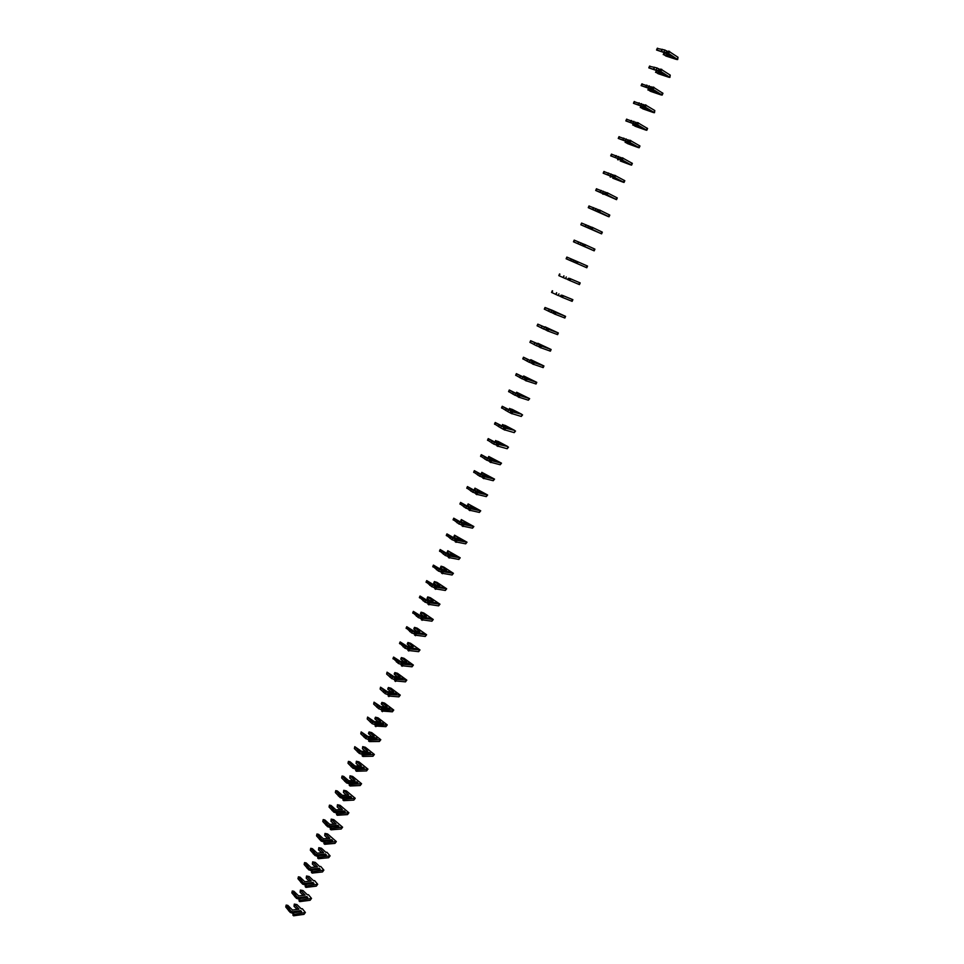 <?xml version="1.0" encoding="UTF-8"?>
<svg xmlns="http://www.w3.org/2000/svg" width="964" height="964" viewBox="0 0 964 964"><rect width="100%" height="100%" fill="white"/><g stroke="black" fill="none" stroke-linecap="round" stroke-linejoin="round"><path stroke-width="1.45" d="M667.45 52.815L668.522 51.068L667.45 52.815M667.932 51.707L664.835 50.008L657.641 48.525M666.751 50.875L665.967 52.683L656.544 50.02L664.907 52.827L670.161 56.49L663.955 54.695L665.847 56.008L676.559 59.467L677.668 59.563L678.017 57.286L668.522 51.068M665.244 53.068L664.015 52.851L663.244 54.623M667.04 51.381L667.835 51.936M666.534 52.55L672.896 56.936M664.051 51.803L664.835 50.008M665.967 52.683L673.908 57.647L667.389 53.092M677.668 59.563L667.739 52.863M661.581 51.092L662.364 49.285M661.256 51.297L662.039 49.501M668.811 53.177L669.594 51.369M659.641 70.77L660.702 69.059L659.641 70.77M660.147 69.637L657.038 67.962L649.905 66.371M658.954 68.83L658.171 70.625L648.808 67.866L657.135 70.734L662.413 74.288L656.243 72.433L658.147 73.698L668.799 77.24L669.908 77.373L670.233 75.12L660.702 69.059M656.508 70.541L655.544 72.348M659.231 69.336L660.039 69.878M658.725 70.493L665.124 74.782M656.267 69.745L657.038 67.962M658.171 70.625L666.136 75.469L659.581 71.047M669.908 77.373L659.918 70.854M653.809 69.01L654.58 67.227M653.496 69.191L654.267 67.408M660.979 71.167L661.762 69.372M651.881 88.64L652.917 86.965L651.881 88.64M652.387 87.471L642.217 84.133M651.194 86.7L650.411 88.471L641.12 85.627L649.387 88.543L654.713 92.002L648.579 90.074L650.495 91.315L661.087 94.93L662.172 95.087L662.943 93.315L652.917 86.965M651.471 87.194L652.279 87.724M650.965 88.351L651.821 88.905M648.507 87.616L649.278 85.832M650.411 88.471L657.014 92.773L651.809 88.917M662.172 95.087L652.146 88.748M646.061 86.856L646.832 85.073M645.772 87.013L646.543 85.23M653.194 89.074L653.966 87.29M644.145 106.426L645.169 104.787L644.145 106.426M644.663 105.233L634.553 101.81M643.458 104.474L642.687 106.245L633.456 103.305L641.687 106.269L647.037 109.631L640.952 107.643L642.868 108.848L653.399 112.535L654.472 112.716L654.785 110.523L645.169 104.787M643.747 104.98L644.554 105.486M643.241 106.124L644.097 106.655M640.783 105.389L641.554 103.618M642.687 106.245L649.326 110.414L644.085 106.703M654.472 112.716L644.398 106.558M638.361 104.606L639.132 102.835M638.072 104.739L638.843 102.967M645.446 106.896L646.217 105.124M636.457 124.115L637.457 122.524L636.457 124.115M636.987 122.91L626.937 119.403M635.77 122.175L635.011 123.934L625.841 120.91L634.023 123.922L639.397 127.176L633.348 125.139L635.288 126.296L645.76 130.056L646.808 130.273L647.579 128.513L637.457 122.524M636.059 122.669L636.867 123.163M635.553 123.814L636.397 124.332M633.107 123.079L633.866 121.319M635.011 123.934L641.675 127.971L636.385 124.404M646.808 130.273L636.686 124.284M630.697 122.271L631.456 120.512M630.42 122.392L631.179 120.621M637.722 124.633L638.493 122.862M628.793 141.732L629.781 140.166L628.793 141.732M629.347 140.503L619.346 136.912M628.118 139.792L627.359 141.539L618.249 138.418L626.395 141.479L631.794 144.636L625.793 142.539L627.733 143.672L638.144 147.504L639.192 147.733L639.951 145.986L629.781 140.166M628.395 140.286L629.215 140.756M627.901 141.419L628.745 141.913M625.455 140.696L626.214 138.936M627.359 141.539L634.059 145.456L628.721 142.021M639.192 147.733L629.022 141.937M623.069 139.864L623.829 138.105M622.804 139.949L623.563 138.201M630.046 142.286L630.817 140.527M621.178 159.265L622.141 157.747L621.178 159.265M621.732 158.012L611.803 154.336M620.503 157.325L619.744 159.072L610.694 155.855L618.804 158.964L624.226 162.012L620.214 160.952L630.564 164.868L631.601 165.121L632.36 163.386L622.141 157.747M620.78 157.807L621.599 158.277M620.286 158.952L621.129 159.422M617.84 158.217L618.599 156.469M619.744 159.072L627.841 163.338L621.105 159.554M631.601 165.121L621.382 159.494M615.466 157.373L616.225 155.626M615.213 157.433L615.972 155.686M622.407 159.867L623.166 158.108M613.586 176.713L614.538 175.231L613.586 176.713M614.164 175.448L604.283 171.688M612.923 174.773L612.164 176.508L603.187 173.207L611.236 176.364L616.695 179.316L612.73 178.171L623.033 182.148L624.045 182.425L624.805 180.702L614.538 175.231M613.2 175.255L614.02 175.701M612.706 176.388L613.55 176.846M610.272 175.665L611.019 173.93M612.164 176.508L618.936 180.172L613.514 177.015M624.045 182.425L613.779 176.978M607.91 174.797L608.658 173.05M607.669 174.833L608.417 173.098M614.803 177.352L615.562 175.605M606.031 194.077L606.971 192.631L606.031 194.077M606.621 192.788L596.8 188.956M605.368 192.137L604.621 193.872L595.704 190.474L616.526 199.656L617.273 197.933L606.971 192.631M605.657 192.619L606.477 193.053M605.163 193.752L606.007 194.186M602.729 193.029L603.476 191.294M604.621 193.872L612.767 197.921L605.958 194.379M616.526 199.656L606.223 194.367M600.379 192.137L601.138 190.402M600.15 192.149L600.897 190.426M607.224 194.752L607.983 193.017M598.524 211.369L599.439 209.959L598.524 211.369M599.126 210.056L589.353 206.151M597.861 209.417L597.114 211.152L588.257 207.67L608.055 216.466L609.043 216.792L609.79 215.093L599.439 209.959M598.138 209.911L598.969 210.321M597.656 211.032L598.499 211.453M595.222 210.321L595.969 208.585M597.114 211.152L605.284 215.093L598.439 211.67M609.043 216.792L598.692 211.682M592.896 209.393L593.643 207.67M592.667 209.393L593.414 207.67M599.692 212.08L600.439 210.357M591.04 228.576L591.944 227.203L591.04 228.576M591.655 227.239L581.581 223.07L580.846 224.781L601.596 233.866L591.197 228.926M601.596 233.866L602.331 232.155L591.944 227.203M591.028 228.637L590.173 228.227L590.667 227.106L591.498 227.516M590.173 228.227L587.751 227.516L588.498 225.805M589.631 228.348L590.956 228.89M587.751 227.516L581.22 224.913M585.437 226.576L586.184 224.865M585.232 226.552L585.967 224.829M592.185 229.324L592.944 227.6M583.594 245.7L584.485 244.362L583.594 245.7M584.232 244.35L574.568 240.289M582.943 243.759L582.196 245.458L573.472 241.807L594.173 250.857L594.921 249.158L584.485 244.362M583.22 244.229L584.063 244.627M582.738 245.35L583.582 245.736M580.316 244.639L581.063 242.928M582.196 245.458L583.509 246.013M594.173 250.857L583.738 246.073M578.026 243.675L578.762 241.976M577.822 243.627L578.557 241.916M584.726 246.495L585.473 244.772M576.183 262.75L577.05 261.449L576.315 263.148L575.327 262.389L575.809 261.28L576.665 261.654M576.834 261.377L567.218 257.231M575.327 262.389L566.121 258.762L586.799 267.763L587.534 266.076L577.05 261.449M572.917 261.69L573.652 259.979M574.797 262.497L576.098 263.064M586.799 267.763L576.315 263.148M570.64 260.702L571.375 259.003M570.447 260.629L571.182 258.93M577.291 263.57L578.038 261.871M568.808 279.717L569.664 278.451L568.808 279.717M569.459 278.343L580.183 282.91L569.664 278.451M568.808 279.705L567.965 279.343L568.435 278.247L569.29 278.608M567.965 279.343L565.543 278.644L566.278 276.957M567.422 279.464L568.724 280.006M565.543 278.644L559.18 275.788M580.183 282.91L579.448 284.597L568.917 280.15M563.289 277.644L564.012 275.957M563.109 277.548L563.832 275.861M569.893 280.584L570.64 278.885M561.458 296.611L562.108 295.249L561.458 296.611M562.108 295.249L572.869 299.671L562.301 295.37M561.482 296.575L560.626 296.225L561.096 295.129L561.964 295.478M560.626 296.225L558.216 295.538L558.951 293.851M560.084 296.346L561.397 296.864M558.216 295.538L551.914 292.574M572.869 299.671L572.134 301.346L561.566 297.069M555.963 294.514L556.698 292.827M555.794 294.394L556.529 292.707M562.53 297.502L563.265 295.815M554.155 313.421L554.794 312.071L554.155 313.421M554.794 312.071L545.022 307.492L552.215 310.275L565.579 316.361L554.975 312.228M554.179 313.36L553.324 313.035L553.794 311.938L554.662 312.276M553.324 313.035L550.914 312.348L551.649 310.661M552.782 313.143L554.095 313.649M550.914 312.348L544.672 309.287M565.579 316.361L564.856 318.024L554.24 313.903M548.685 311.3L549.408 309.625M548.516 311.155L549.251 309.48M555.204 314.348L555.939 312.673M546.877 330.158L547.516 328.82L546.877 330.158M547.516 328.82L554.577 331.411L537.804 324.145L545.491 327.712L551.179 329.808L545.034 326.82L558.337 332.966L547.685 328.989M546.913 330.074L546.046 329.76L546.528 328.676L547.395 328.989M546.046 329.76L543.648 329.073L544.371 327.411M545.516 329.869L546.829 330.351M543.648 329.073L537.466 325.928M558.337 332.966L557.614 334.629L546.962 330.664M541.431 328.013L542.154 326.338M541.286 327.844L542.009 326.181M547.913 331.122L548.637 329.447M539.635 346.811L540.262 345.486L539.635 346.811M540.262 345.486L547.359 347.968L530.622 340.714L538.274 344.329L543.985 346.341L537.876 343.28L551.119 349.498L540.43 345.678M539.683 346.715L538.816 346.413L539.286 345.329L540.165 345.642M538.816 346.413L536.418 345.727L537.141 344.064M538.286 346.522L539.587 346.98M536.418 345.727L530.296 342.485M551.119 349.498L550.396 351.149L539.707 347.353M534.213 344.642L534.936 342.979M534.068 344.461L534.791 342.798M540.647 347.823L541.382 346.148M532.429 363.392L533.056 362.078L532.429 363.392M533.056 362.078L538.924 363.814L529.935 360.657L523.476 357.222L531.08 360.873L536.827 362.789L530.766 359.668L543.937 365.959L533.2 362.295M532.477 363.271L531.61 362.982L532.08 361.91L532.971 362.199M531.61 362.982L529.224 362.307L529.935 360.657M531.08 363.103L532.393 363.536M529.224 362.307L523.151 358.969M543.937 365.959L543.214 367.609L532.477 363.958M527.031 361.199L527.742 359.548M526.898 360.994L527.609 359.343M533.429 364.44L534.14 362.777M525.247 379.9L525.874 378.599L525.247 379.9M525.874 378.599L533.02 380.852L522.765 377.165L516.367 373.646L523.934 377.346L529.694 379.165L523.681 375.984L536.779 382.347L526.007 378.84M525.308 379.756L524.44 379.479L524.91 378.406L525.802 378.695M524.44 379.479L522.054 378.816L522.765 377.165M523.91 379.599L525.223 380.009M522.054 378.816L516.041 375.382M536.779 382.347L536.068 383.985L525.296 380.491M519.873 377.683L520.596 376.044M519.753 377.454L520.464 375.815M526.236 380.973L526.947 379.322M518.102 396.337L518.728 395.035L518.102 396.337M518.728 395.035L524.669 396.529L515.632 393.601L509.281 389.998L516.812 393.746L522.596 395.481L516.62 392.228L529.658 398.662L518.849 395.3M518.174 396.168L517.307 395.903L517.764 394.842L518.668 395.107M517.307 395.903L514.921 395.24L515.632 393.601M516.776 396.023L518.09 396.409M514.921 395.24L508.968 391.709M529.658 398.662L528.368 400.205L518.138 396.951M512.764 394.095L513.475 392.456M512.643 393.842L513.354 392.215M519.066 397.445L519.777 395.794M510.992 412.688L511.607 411.411L511.016 413.327L507.811 411.592L508.522 409.965L502.232 406.278L509.715 410.062L515.535 411.712L510.137 408.784L512.221 409.387L521.729 414.279L511.727 411.7M511.607 411.411L517.596 412.785L508.522 409.965M511.077 412.508L510.197 412.255L510.655 411.194L511.571 411.459M507.811 411.592L501.919 407.977M522.572 414.894L521.271 416.448L511.016 413.327M505.666 410.423L506.377 408.796M505.57 410.158L506.281 408.531M511.944 413.833L512.655 412.194M503.919 428.968L504.521 427.703L503.919 429.643L500.75 427.871L501.449 426.245L495.207 422.485L502.666 426.305L508.498 427.871L503.136 424.895L505.232 425.461L514.692 430.426L504.63 428.016M504.003 428.763L503.124 428.534L503.582 427.474L511.764 429.631L501.449 426.245M500.75 427.871L494.906 424.16M515.523 431.053L514.21 432.631L503.919 429.643M498.617 426.691L499.316 425.064M498.521 426.401L499.232 424.775M504.847 430.149L505.546 428.522M496.87 445.175L497.472 443.922L496.87 445.874L496.87 445.175L493.713 444.079L494.412 442.464L488.218 438.608L495.629 442.476L501.497 443.958L496.171 440.934L498.268 441.476L507.679 446.501L497.569 444.247M497.472 443.922L503.533 445.055L494.412 442.464M496.966 444.958L496.086 444.729L496.532 443.681L503.618 445.464M493.713 444.079L487.929 440.283M508.498 447.151L507.185 448.73L496.87 445.874M491.592 442.874L492.291 441.259M491.507 442.56L492.206 440.958M497.773 446.392L498.484 444.766M489.857 461.322L490.447 460.069L489.857 461.322M490.447 460.069L497.749 461.78L487.398 458.599L481.265 454.671L488.64 458.587L494.52 459.973L488.724 456.478L501.497 463.166L490.543 460.418M489.965 461.069L489.073 460.864L489.531 459.816L496.544 461.081M489.073 460.864L486.7 460.214L487.398 458.599M488.543 460.973L489.869 461.286M486.7 460.214L480.976 456.321M488.7 458.599L488.025 458.069L488.724 456.478M501.497 463.166L500.196 464.756L489.833 462.033M484.603 458.985L485.302 457.382M484.531 458.659L485.229 457.057M490.748 462.563L491.447 460.949M482.868 477.385L483.458 476.144L482.868 477.385M483.458 476.144L490.784 477.746L480.421 474.674L474.336 470.661L481.675 474.613L487.579 475.915L481.819 472.36L494.544 479.12L483.542 476.517M482.988 477.108L482.096 476.915L482.542 475.879L489.652 477.493M482.096 476.915L479.735 476.276L480.421 474.674M481.566 477.035L482.892 477.325M479.735 476.276L474.059 472.288M482.205 474.722L481.132 473.951L481.819 472.36M494.544 479.12L493.231 480.711L482.844 478.12M477.638 475.035L478.337 473.432M477.578 474.686L478.264 473.083M483.747 478.65L484.446 477.047M475.915 493.375L476.505 492.146L475.915 493.375M476.505 492.146L483.856 493.64L473.481 490.664L467.444 486.579L474.746 490.568L480.675 491.785L474.951 488.17L487.615 494.99L476.578 492.544M476.047 493.086L475.144 492.905L475.601 491.869L482.723 493.411M475.144 492.905L472.782 492.255L473.481 490.664M474.625 493.014L475.951 493.291M472.782 492.255L467.166 488.194M475.674 490.76L474.264 489.748L474.951 488.17M487.615 494.99L486.29 496.605L475.879 494.134M470.709 491.001L471.408 489.411M470.661 490.628L471.348 489.037M476.77 494.677L477.469 493.086M468.998 509.293L469.576 508.076L468.998 509.293M469.576 508.076L476.963 509.474L466.564 506.582L460.587 502.425L467.841 506.449L473.794 507.582L468.118 503.919L480.711 510.8L469.637 508.486M469.131 508.98L468.227 508.811L468.673 507.787L475.818 509.257M468.227 508.811L465.877 508.173L466.564 506.582M467.709 508.932L469.046 509.185M465.877 508.173L460.31 504.027M469.119 506.69L467.432 505.485L468.118 503.919M480.711 510.8L479.385 512.414L468.95 510.077M463.817 506.895L464.503 505.305M463.768 506.51L464.455 504.919M469.829 510.631L470.528 509.04M462.105 525.139L462.684 523.934L462.105 525.139M462.684 523.934L470.095 525.223L459.683 522.44L453.743 518.198L460.973 522.271L466.95 523.319L461.31 519.584L473.842 526.537L462.732 524.368M462.25 524.814L461.346 524.657L461.792 523.633L468.95 525.019M461.346 524.657L458.997 524.018L459.683 522.44M460.828 524.765L462.166 525.006M458.997 524.018L453.49 519.777M462.551 522.548L460.635 521.15L461.31 519.584M473.842 526.537L472.517 528.164L462.045 525.958M456.948 522.729L457.635 521.15M456.912 522.319L457.599 520.741M462.925 526.513L463.612 524.922M455.249 540.912L455.815 539.72L455.249 540.912M455.815 539.72L463.262 540.912L452.827 538.225L446.947 533.899L454.14 538.008L460.129 538.972L454.538 535.189L467.01 542.202L455.864 540.177M455.394 540.575L454.49 540.43L454.936 539.406L462.105 540.72M454.49 540.43L452.14 539.792L452.827 538.225M453.972 540.539L455.321 540.756M452.14 539.792L446.694 535.466M455.984 538.31L453.851 536.743L454.538 535.189M467.01 542.202L465.672 543.841L455.177 541.756M450.116 538.478L450.791 536.912M450.08 538.057L450.766 536.478M456.056 542.322L456.743 540.744M448.417 556.626L448.983 555.433L448.417 556.626M448.983 555.433L456.454 556.529L446.007 553.926L440.174 549.54L447.32 553.685L453.333 554.565L447.79 550.733L460.202 557.794L449.019 555.915M448.573 556.264L447.67 556.132L448.103 555.107L455.297 556.361M447.67 556.132L445.32 555.505L446.007 553.926M447.151 556.24L448.501 556.433M445.32 555.505L439.921 551.095M449.417 553.987L447.115 552.276L447.79 550.733M460.202 557.794L458.864 559.445L448.332 557.481M443.307 554.167L443.982 552.601M443.283 553.722L443.958 552.155M449.212 558.06L449.887 556.493M441.62 572.267L442.187 571.086L441.62 572.267M442.187 571.086L449.67 572.074L439.21 569.579L433.426 565.109L440.548 569.29L446.585 570.098L441.066 566.193L443.693 567.013L453.417 573.327L442.211 571.58M441.789 571.881L440.873 571.76L441.307 570.748L448.513 571.917M440.873 571.76L438.536 571.134L439.21 569.579M440.355 571.869L441.717 572.05M438.536 571.134L433.185 566.639M442.85 569.591L440.403 567.736L441.066 566.193M453.417 573.327L452.08 574.99L441.524 573.146M436.535 569.784L437.21 568.23M436.511 569.314L437.198 567.76M442.392 573.725L443.066 572.17M434.848 587.835L435.415 586.666L434.848 587.835M435.415 586.666L442.922 587.546L432.45 585.148L426.715 580.605L433.8 584.823L439.849 585.546L434.378 581.593L437.005 582.389L446.669 588.787L435.427 587.184M435.029 587.425L434.113 587.317L434.547 586.317L441.765 587.413M434.113 587.317L431.776 586.702L432.45 585.148M433.595 587.438L434.957 587.594M431.776 586.702L426.474 582.123M436.306 585.124L433.716 583.136L434.378 581.593M446.669 588.787L445.332 590.462L434.752 588.739M429.787 585.329L430.462 583.786M429.775 584.847L430.45 583.304M435.608 589.329L436.282 587.775M428.112 603.331L428.667 602.175L428.112 603.331M428.667 602.175L436.21 602.958L425.714 600.644L420.039 596.029L427.076 600.295L433.149 600.933L427.727 596.921L430.354 597.704L439.958 604.175L428.667 602.717M428.293 602.91L427.377 602.813L427.811 601.813L435.041 602.837M427.377 602.813L425.052 602.199L425.714 600.644M426.859 602.922L428.233 603.066M425.052 602.199L419.798 597.535M429.763 600.572L427.052 598.451L427.727 596.921M439.958 604.175L438.608 605.862L427.992 604.259M423.063 600.813L423.738 599.271M423.076 600.307L423.738 598.764M428.847 604.862L429.522 603.307M421.401 618.755L421.955 617.611L421.401 618.755M421.955 617.611L429.522 618.31L419.015 616.08L413.375 611.393L420.388 615.695L426.486 616.261L421.087 612.188L423.714 612.959L433.258 619.503L421.955 618.177M421.593 618.322L420.666 618.237L421.111 617.237L428.353 618.201M420.666 618.237L418.352 617.623L419.015 616.08M420.159 618.346L421.533 618.478M418.352 617.623L413.146 612.887M423.244 615.96L420.425 613.719L421.087 612.188M433.258 619.503L431.92 621.19L421.28 619.719M416.376 616.225L417.051 614.683M416.4 615.707L417.063 614.164M422.124 620.322L422.798 618.78M414.725 634.119L415.267 632.986L414.725 634.119M415.267 632.986L422.859 633.577L412.339 631.456L406.76 626.696L413.725 631.022L419.846 631.516L414.496 627.395L417.123 628.142L426.606 634.758L415.255 633.565M414.918 633.673L414.002 633.601L414.436 632.601L421.69 633.493M414.002 633.601L411.676 632.986L412.339 631.456M413.484 633.71L414.857 633.818M411.676 632.986L406.531 628.166M416.737 631.263L413.833 628.902L414.496 627.395M426.606 634.758L425.257 636.457L414.592 635.095M409.724 631.565L410.387 630.034M409.748 631.034L410.411 629.504M415.436 635.71L416.099 634.179M408.073 649.423L408.616 648.29L408.073 649.423M408.616 648.29L416.231 648.784L405.699 646.748L400.156 641.916L407.097 646.29L413.231 646.699L407.917 642.518L410.543 643.265L419.979 649.941L408.591 648.893M408.278 648.941L407.35 648.88L407.784 647.892L415.05 648.712M407.35 648.88L405.037 648.278L405.699 646.748M406.844 649.001L408.218 649.085M405.037 648.278L399.94 643.374M410.242 646.495L407.266 644.036L407.917 642.518M419.979 649.941L418.629 651.664L407.929 650.423M403.097 646.844L403.759 645.314M403.121 646.29L403.783 644.759M408.76 651.037L409.435 649.507M401.458 664.654L401.988 663.533L401.458 664.654M401.988 663.533L409.628 663.931L408.531 663.111L399.084 661.991L393.589 657.087L400.494 661.485L406.651 661.822L401.373 657.593L404 658.316L413.375 665.076L401.964 664.148M401.663 664.16L400.735 664.112L401.169 663.124L408.447 663.871M400.735 664.112L398.421 663.509L399.084 661.991M400.229 664.22L401.614 664.292M398.421 663.509L393.384 658.52M403.771 661.666L400.723 659.099L401.373 657.593M413.375 665.076L412.014 666.799L401.301 665.666M396.493 662.051L397.156 660.533M396.529 661.473L397.192 659.966M402.133 666.293L402.795 664.774M394.866 679.813L395.397 678.704L394.866 679.813M395.397 678.704L403.06 679.005L401.964 678.174L392.493 677.15L387.058 672.173L393.927 676.62L400.096 676.873L394.854 672.595L397.481 673.294L406.796 680.126L395.348 679.343M395.083 679.307L394.143 679.259L394.577 678.282L401.88 678.957M394.143 679.259L391.842 678.668L392.493 677.15M393.637 679.379L395.023 679.427M391.842 678.668L386.648 674.053L387.058 672.173M397.325 676.764L394.204 674.089L394.854 672.595M406.796 680.126L405.446 681.861L394.698 680.849M389.926 677.198L390.577 675.68M389.974 676.608L390.625 675.089M395.517 681.488L396.18 679.969M388.299 694.911L388.829 693.803L388.299 694.911M388.829 693.803L396.517 694.02L395.433 693.176L385.937 692.248L380.539 687.212L387.371 691.682L393.565 691.863L388.372 687.525L390.998 688.224L400.253 695.116L388.781 694.466M388.528 694.381L387.588 694.357L388.01 693.381L395.324 693.984M387.588 694.357L385.287 693.755L385.937 692.248M387.082 694.466L388.48 694.502M385.287 693.755L380.141 689.091L380.539 687.212M390.89 691.791L387.721 689.019L388.372 687.525M400.253 695.116L398.891 696.864L388.118 695.972M383.383 692.273L384.034 690.766M383.443 691.658L384.094 690.164M388.938 696.611L389.601 695.104M381.768 709.938L382.286 708.841L381.768 709.938M382.286 708.841L389.998 708.962L388.914 708.118L379.418 707.287L374.056 702.178L380.864 706.684L387.07 706.793L381.913 702.407L384.54 703.081L393.734 710.046L383.045 710.167L382.226 709.516M381.997 709.396L381.057 709.384L381.479 708.407L388.805 708.95M381.057 709.384L378.756 708.781L379.418 707.287M380.551 709.492L381.949 709.504M378.756 708.781L373.658 704.057L374.056 702.178M384.479 706.745L381.262 703.889L381.913 702.407M393.734 710.046L392.372 711.806L381.575 711.022M376.876 707.287L377.527 705.781M376.936 706.66L377.587 705.166M382.395 711.673L383.045 710.167M375.261 724.904L375.779 723.819L375.261 724.904M375.779 723.819L383.515 723.856L382.443 722.988L372.911 722.253L367.609 717.071L374.369 721.614L380.599 721.65L375.478 717.216L378.105 717.879L387.251 724.916L376.526 725.169L375.707 724.518M375.502 724.338L374.562 724.338L374.984 723.361L382.322 723.844M374.562 724.338L372.261 723.747L372.911 722.253M374.056 724.446L375.454 724.446M372.261 723.747L367.2 718.951L367.609 717.071M378.093 721.638L374.839 718.686L375.478 717.216M387.251 724.916L385.889 726.675L375.056 726.013M370.381 722.229L371.032 720.735M370.453 721.59L371.104 720.096M375.876 726.663L376.526 725.169M368.778 739.798L369.296 738.725L368.778 739.798M369.296 738.725L377.057 738.665L375.984 737.797L366.441 737.159L361.175 731.905L367.911 736.484L374.165 736.448L369.079 731.953L371.706 732.604L380.792 739.713L370.031 740.099L369.224 739.436M369.031 739.219L368.091 739.231L368.501 738.267L375.852 738.677M368.091 739.231L365.79 738.641L366.441 737.159M367.585 739.34L368.983 739.328M365.79 738.641L360.777 733.797L361.175 731.905M371.73 736.46L368.441 733.435L369.079 731.953M380.792 739.713L379.418 741.485L369.381 741.593L368.573 740.93M363.934 737.111L364.573 735.628M364.006 736.448L364.645 734.966M369.381 741.593L370.031 740.099M362.331 754.643L362.838 753.571L362.331 754.643M362.838 753.571L370.622 753.426L369.561 752.547L359.994 752.004L354.776 746.678L361.476 751.293L367.742 751.185L362.705 746.642L365.332 747.269L374.357 754.451L363.561 754.969L362.753 754.306M362.584 754.041L361.645 754.065L362.054 753.101L369.417 753.45M361.645 754.065L359.355 753.474L359.994 752.004M361.139 754.173L362.548 754.137M359.355 753.474L354.378 748.57L354.776 746.678M365.392 751.221L362.44 748.775L362.705 746.642M374.357 754.451L372.984 756.234L362.91 756.451L362.115 755.788M357.499 751.932L358.138 750.45M357.584 751.257L358.222 749.775M362.91 756.451L363.561 754.969M355.909 769.405L355.68 770.585L355.909 769.405M356.415 768.356L364.223 768.115L363.163 767.224L355.367 767.465L353.583 766.778L348.414 761.391L350.04 761.777L355.077 766.043L361.355 765.85L356.355 761.259L358.982 761.885L367.947 769.127L357.114 769.778L356.319 769.103M356.174 768.802L355.222 768.826L355.644 767.874L363.018 768.151M355.222 768.826L352.945 768.248L353.583 766.778M354.716 768.935L356.138 768.886M352.945 768.248L348.004 763.271L348.414 761.391M359.066 765.922L356.09 763.404L356.355 761.259M367.947 769.127L366.573 770.911L356.475 771.248L355.68 770.585M351.101 766.681L351.74 765.211M351.197 765.994L351.836 764.512M356.475 771.248L357.114 769.778M349.51 784.118L349.281 785.311L349.51 784.118M350.016 783.069L357.849 782.744L356.801 781.84L348.968 782.166L347.197 781.491L342.063 776.032L343.702 776.406L348.703 780.72L355.005 780.454L350.028 775.815L352.655 776.43L361.572 783.732L350.703 784.515L349.92 783.84M349.787 783.491L348.835 783.527L349.245 782.575L356.632 782.792M348.835 783.527L346.558 782.949L347.197 781.491M348.329 783.636L349.751 783.575M346.558 782.949L341.654 777.924L342.063 776.032M352.776 780.551L349.763 777.96L350.028 775.815M361.572 783.732L360.199 785.539L350.065 785.985L349.281 785.311M344.726 781.37L345.365 779.912M344.823 780.659L345.461 779.201M350.065 785.985L350.703 784.515M343.148 798.758L342.907 799.975L343.148 798.758M343.642 797.722L351.498 797.3L350.45 796.397L342.606 796.818L340.834 796.131L335.749 790.625L337.376 790.986L342.353 795.336L348.667 795.011L343.726 790.311L346.365 790.902L355.222 798.288L344.317 799.192L343.533 798.505M343.425 798.12L342.473 798.168L342.883 797.216L350.281 797.373M342.473 798.168L340.196 797.602L340.834 796.131M341.967 798.276L343.389 798.204M340.196 797.602L335.339 792.504L335.749 790.625M346.51 795.119L343.461 792.468L343.726 790.311M355.222 798.288L353.848 800.096L343.69 800.662L342.907 799.975M338.376 795.999L339.015 794.541M338.484 795.276L339.123 793.818M343.69 800.662L344.317 799.192M336.81 813.339L336.557 814.58L336.81 813.339M337.304 812.315L345.172 811.809L344.136 810.893L336.267 811.399L334.496 810.724L329.459 805.145L331.086 805.494L336.026 809.881L342.365 809.483L337.46 804.747L340.087 805.326L348.896 812.773L337.966 813.809L337.183 813.122M337.099 812.688L336.135 812.748L336.544 811.796L343.955 811.893M336.135 812.748L333.869 812.182L334.496 810.724M335.641 812.857L337.063 812.76M333.869 812.182L329.049 807.025L329.459 805.145M340.256 809.615L337.195 806.904L337.46 804.747M348.896 812.773L347.522 814.592L337.328 815.267L336.557 814.58M332.062 810.567L332.688 809.109M332.17 809.82L332.809 808.374M337.328 815.267L337.966 813.809M330.495 827.859L330.23 829.112L330.495 827.859M330.989 826.847L338.882 826.256L337.858 825.329L329.965 825.919L328.194 825.244L323.193 819.605L324.832 819.942L329.736 824.377L336.087 823.907L331.218 819.123L333.845 819.689L342.606 827.196L331.64 828.365L330.857 827.666M330.785 827.184L329.833 827.257L330.23 826.317L337.918 825.738L337.665 826.341M329.833 827.257L327.555 826.69L328.194 825.244M329.327 827.365L330.76 827.257M327.555 826.69L322.783 821.485L323.193 819.605M334.026 824.063L330.941 821.28L331.218 819.123M342.606 827.196L341.22 829.016L331.001 829.811L330.23 829.112M325.772 825.064L326.398 823.618M325.892 824.304L326.519 822.858M331.001 829.811L331.64 828.365M324.205 842.319L323.94 843.596L324.205 842.319M324.699 841.319L332.616 840.632L331.592 839.704L323.675 840.379L321.904 839.704L316.963 834.005L318.59 834.342L323.458 838.813L329.833 838.27L325.001 833.438L327.627 833.981L336.328 841.56L325.338 842.849L324.567 842.15M324.507 841.632L323.543 841.717L323.952 840.777L331.664 840.114L331.387 840.741M323.543 841.717L321.277 841.15L321.904 839.704M323.048 841.813L324.482 841.692M321.277 841.15L316.541 835.884L316.963 834.005M327.832 838.439L324.723 835.595L325.001 833.438M336.328 841.56L334.954 843.392L324.699 844.295L323.94 843.596M319.506 839.511L320.132 838.065M319.638 838.728L320.253 837.294M324.699 844.295L325.338 842.849M317.951 856.719L317.674 858.008L317.951 856.719M318.433 855.719L326.374 854.948L325.35 854.008L317.421 854.767L315.662 854.104L310.745 848.332L312.384 848.669L317.216 853.176L323.615 852.574L318.819 847.693L321.446 848.224L325.904 852.357L326.929 852.26L330.086 855.863L319.06 857.285L318.289 856.574M318.265 856.008L317.289 856.104L317.698 855.164L325.422 854.429L325.145 855.068M317.289 856.104L315.035 855.538L315.662 854.104M316.794 856.213L318.228 856.068M315.035 855.538L310.336 850.224L310.745 848.332M321.651 852.754L318.53 849.862L318.819 847.693M330.086 855.863L328.7 857.707L318.433 858.719L317.674 858.008M313.264 853.887L313.89 852.453M313.396 853.092L314.023 851.658M318.433 858.719L319.06 857.285M311.721 871.058L311.432 872.36L311.721 871.058M312.203 870.058L320.156 869.215L319.144 868.263L311.191 869.106L309.432 868.444L304.564 862.611L306.203 862.937L310.998 867.48L317.409 866.817L312.649 861.876L315.276 862.406L319.711 866.564L320.735 866.467L323.868 870.106L312.806 871.649L312.047 870.926M312.035 870.323L311.059 870.432L311.468 869.504L319.217 868.672L318.927 869.347M311.059 870.432L308.805 869.877L309.432 868.444M310.565 870.54L312.011 870.384M308.805 869.877L304.142 864.503L304.564 862.611M315.505 867.01L312.36 864.057L312.649 861.876M323.868 870.106L322.482 871.95L312.179 873.083L311.432 872.36M307.046 868.203L307.673 866.781M307.191 867.395L307.817 865.973M312.179 873.083L312.806 871.649M305.516 885.326L305.214 886.651L305.516 885.326M305.986 884.35L313.963 883.41L312.963 882.446L304.986 883.386L303.226 882.723L298.406 876.83L300.045 877.144L304.817 881.735L311.239 880.988L306.516 876.011L309.143 876.529L313.541 880.722L314.577 880.602L317.686 884.289L306.588 885.952L305.829 885.229M305.829 884.591L304.865 884.699L305.263 883.771L313.035 882.867L312.734 883.554M304.865 884.699L302.612 884.145L303.226 882.723M304.371 884.807L305.817 884.639M302.612 884.145L297.984 878.722L298.406 876.83M309.372 881.204L306.227 878.192L306.516 876.011M317.686 884.289L316.288 886.145L305.962 887.386L305.214 886.651M300.864 882.458L301.479 881.036M301.021 881.638L301.636 880.216M305.962 887.386L306.588 885.952M299.334 899.545L299.021 900.894L299.334 899.545M299.804 898.569L307.805 897.544L306.805 896.58L298.816 897.592L297.057 896.942L292.273 890.989L293.912 891.29L298.647 895.918L305.094 895.11L300.394 890.085L303.033 890.579L307.396 894.821L308.432 894.688L311.517 898.412L300.394 900.195L299.647 899.472M299.659 898.785L298.683 898.906L299.093 897.99L306.877 897.002L306.564 897.701M298.683 898.906L296.442 898.364L297.057 896.942M298.189 899.014L299.647 898.834M296.442 898.364L291.851 892.881L292.273 890.989M303.262 895.339L300.105 892.266L300.394 890.085M311.517 898.412L310.119 900.28L299.768 901.617L299.021 900.894M294.707 896.665L295.321 895.243M294.863 895.821L295.478 894.411M299.768 901.617L300.394 900.195M293.177 913.691L292.863 915.065L293.177 913.691M293.646 912.727L301.66 911.631L300.672 910.655L292.658 911.751L290.911 911.101L286.163 905.088L287.802 905.377L292.514 910.052L298.973 909.173L294.309 904.099L296.936 904.581L301.286 908.859L302.322 908.715L305.383 912.474L294.225 914.39L293.478 913.643M293.514 912.92L292.538 913.053L292.935 912.137L300.744 911.064L300.431 911.799M292.538 913.053L290.297 912.51L290.911 911.101M292.044 913.161L293.502 912.956M290.297 912.51L285.754 906.979L286.163 905.088M297.177 909.414L294.02 906.293L294.309 904.099M305.383 912.474L303.985 914.354L293.598 915.8L292.863 915.065M288.573 910.799L289.188 909.389M288.742 909.944L289.345 908.534M293.598 915.8L294.225 914.39M656.978 50.056L657.749 48.26M663.955 54.695L664.726 52.912M677.234 59.069L678.017 57.286M649.242 67.914L650.013 66.13M656.243 72.433L657.002 70.685M669.462 76.891L670.233 75.12M641.542 85.688L642.301 83.916M648.579 90.074L649.266 88.507M661.714 94.641L662.485 92.869M633.878 103.377L634.637 101.618M640.952 107.643L641.566 106.233M654.014 112.294L654.785 110.523M626.251 120.982L627.01 119.235M633.348 125.139L633.902 123.874M646.35 129.863L647.109 128.104M618.659 138.515L619.418 136.768M625.793 142.539L626.263 141.443M638.71 147.347L639.469 145.6M611.104 155.951L611.851 154.216M618.261 159.867L618.671 158.915M631.119 164.76L631.878 163.024M603.572 173.315L604.332 171.58M610.778 177.111L611.116 176.316M623.551 182.088L624.311 180.352M596.089 190.595L596.837 188.872M603.319 194.27L603.597 193.631M616.032 199.331L616.779 197.608M588.643 207.79L589.39 206.079M608.537 216.502L609.284 214.791M601.078 233.589L601.825 231.878M573.845 241.952L574.58 240.253M593.655 250.592L594.39 248.893M566.495 258.918L567.23 257.231M586.269 267.522L587.004 265.835M559.18 275.8L559.903 274.125M578.918 284.38L579.641 282.693M551.902 292.61L552.625 290.935M571.592 301.154L572.327 299.479M544.648 309.348L545.371 307.673M564.302 317.843L565.037 316.18M537.43 326.001L538.153 324.338M557.047 334.472L557.77 332.809M530.248 342.569L530.971 340.919M538.153 344.281L538.442 343.618M549.829 351.017L550.552 349.366M523.103 359.078L523.813 357.427M530.971 360.813L531.321 360.018M542.648 367.489L543.359 365.838M515.981 375.502L516.692 373.863M523.813 377.286L524.223 376.346M535.49 383.877L536.201 382.25M508.908 391.854L509.607 390.227M516.692 393.686L517.162 392.601M528.368 400.205L529.079 398.578M501.846 408.134L502.557 406.519M509.607 410.001L510.137 408.784M521.271 416.448L521.982 414.833M494.833 424.341L495.532 422.726M502.545 426.245L503.136 424.895M514.21 432.631L514.921 431.016M487.844 440.476L488.543 438.873M495.52 442.416L496.171 440.934M507.185 448.73L507.883 447.115M480.879 456.538L481.578 454.936M488.543 458.503L489.23 456.912M500.196 464.756L500.894 463.154M473.951 472.529L474.649 470.938M481.639 474.384L482.325 472.806M493.231 480.711L493.917 479.12M467.058 488.447L467.745 486.856M474.758 490.206L475.445 488.628M486.29 496.605L486.989 495.014M460.19 504.293L460.876 502.714M467.926 505.955L468.6 504.389M479.385 512.414L480.084 510.836M453.357 520.066L454.044 518.499M461.105 521.632L461.792 520.066M472.517 528.164L473.204 526.597M446.561 535.779L447.236 534.213M454.333 537.249L455.008 535.683M465.672 543.841L466.359 542.274M439.777 551.408L440.464 549.854M447.573 552.782L448.248 551.239M458.864 559.445L459.551 557.891M433.041 566.977L433.716 565.422M440.861 568.266L441.524 566.712M452.08 574.99L452.767 573.435M426.329 582.485L426.992 580.931M434.162 583.666L434.836 582.123M445.332 590.462L446.007 588.908M419.641 597.909L420.304 596.367M427.498 599.006L428.173 597.475M438.608 605.862L439.283 604.32M412.978 613.273L413.652 611.742M420.87 614.273L421.533 612.755M431.92 621.19L432.583 619.659M406.362 628.564L407.013 627.046M414.267 629.48L414.918 627.962M425.257 636.457L425.919 634.939M399.759 643.795L400.422 642.277M407.688 644.615L408.338 643.109M418.629 651.664L419.28 650.146M393.192 658.966L393.842 657.448M401.144 659.689L401.795 658.183M412.014 666.799L412.676 665.281M386.648 674.053L387.299 672.547M394.625 674.704L395.276 673.197M405.446 681.861L406.097 680.355M380.141 689.091L380.792 687.585M388.131 689.646L388.781 688.151M398.891 696.864L399.554 695.369M373.658 704.057L374.297 702.563M381.672 704.515L382.31 703.033M392.372 711.806L393.023 710.311M367.2 718.951L367.85 717.469M375.225 719.337L375.876 717.855M385.889 726.675L386.528 725.193M360.777 733.797L361.416 732.315M368.826 734.086L369.465 732.616M379.418 741.485L380.069 740.015M354.378 748.57L355.017 747.088M362.44 748.775L363.079 747.305M372.984 756.234L373.634 754.764M348.004 763.271L348.631 761.813M356.09 763.404L356.728 761.934M366.573 770.911L367.224 769.453M341.654 777.924L342.292 776.466M349.763 777.96L350.39 776.514M360.199 785.539L360.837 784.081M335.339 792.504L335.966 791.058M343.461 792.468L344.088 791.01M353.848 800.096L354.475 798.638M329.049 807.025L329.676 805.579M337.195 806.904L337.822 805.458M347.522 814.592L348.149 813.146M322.783 821.485L323.41 820.051M330.941 821.28L331.568 819.846M341.22 829.016L341.846 827.582M316.541 835.884L317.168 834.45M324.723 835.595L325.35 834.173M334.954 843.392L335.568 841.958M310.336 850.224L310.95 848.79M318.53 849.862L319.144 848.428M328.7 857.707L329.327 856.273M304.142 864.503L304.769 863.081M312.36 864.057L312.975 862.635M322.482 871.95L323.109 870.528M297.984 878.722L298.599 877.3M306.227 878.192L306.841 876.782M316.288 886.145L316.903 884.735M291.851 892.881L292.466 891.459M300.105 892.266L300.72 890.869M310.119 900.28L310.733 898.87M285.754 906.979L286.356 905.57M294.02 906.293L294.623 904.895M303.985 914.354L304.6 912.944M656.544 50.02L657.315 48.224M648.808 67.866L649.579 66.082M641.12 85.627L641.879 83.856M647.892 89.977L648.615 88.302M633.456 103.305L634.216 101.545M640.265 107.534L640.927 106.028M625.841 120.91L626.6 119.15M632.673 125.007L633.264 123.669M618.249 138.418L619.009 136.671M625.13 142.395L625.636 141.226M610.694 155.855L611.453 154.12M617.611 159.699L618.044 158.698M603.187 173.207L603.934 171.472M610.128 176.93L610.489 176.087M595.704 190.474L596.451 188.751M602.681 194.077L602.97 193.403M588.257 207.67L589.004 205.947M580.846 224.781L581.581 223.07M573.472 241.807L574.207 240.108M566.121 258.762L566.856 257.075M558.819 275.644L559.542 273.957M551.541 292.441L552.264 290.754M544.298 309.155L545.022 307.492M537.081 325.808L537.804 324.145M529.911 342.377L530.622 340.714M537.575 343.991L537.876 343.28M522.765 358.861L523.476 357.222M530.393 360.524L530.766 359.668M515.656 375.285L516.367 373.646M523.235 376.984L523.681 375.984M508.57 391.625L509.281 389.998M516.126 393.372L516.62 392.228M501.521 407.905L502.232 406.278M509.04 409.688L509.594 408.399M494.508 424.1L495.207 422.485M501.979 425.931L502.606 424.497M487.519 440.223L488.218 438.608M494.966 442.102L495.653 440.524M480.566 456.273L481.265 454.671M473.649 472.252L474.336 470.661M466.757 488.17L467.444 486.579M459.9 504.003L460.587 502.425M453.068 519.777L453.743 518.198M446.272 535.466L446.947 533.899M439.5 551.095L440.174 549.54M432.752 566.663L433.426 565.109M426.052 582.148L426.715 580.605M419.364 597.572L420.039 596.029M412.713 612.923L413.375 611.393M406.097 628.215L406.76 626.696M399.506 643.434L400.156 641.916M392.938 658.593L393.589 657.087"/></g></svg>
